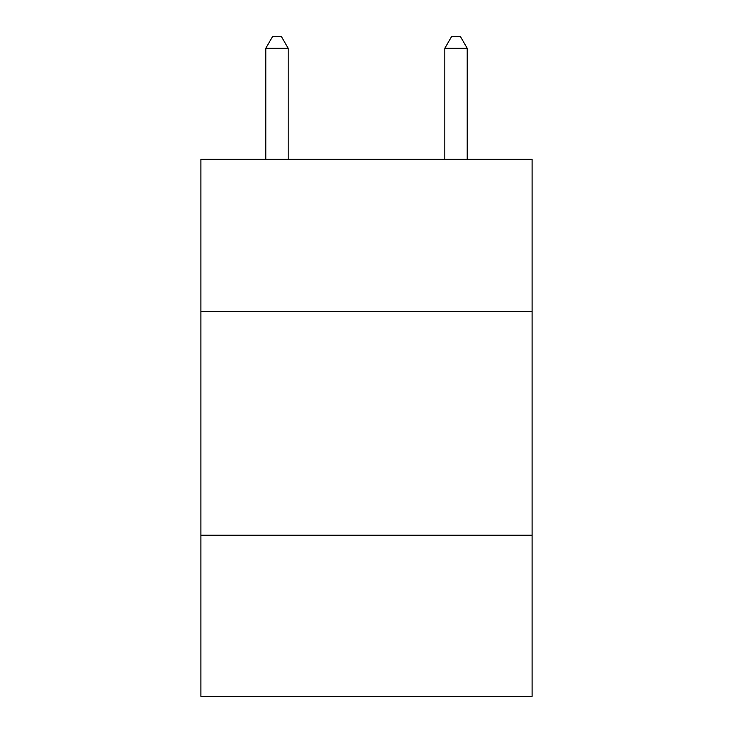 <?xml version="1.0" encoding="UTF-8"?>
<svg xmlns="http://www.w3.org/2000/svg" width="733" height="733" viewBox="0 0 733 733"><rect width="100%" height="100%" fill="white"/><g stroke="black" fill="none" stroke-linecap="round" stroke-linejoin="round"><path stroke-width="1.1" d="M532.094 311.452L532.094 159.281L200.906 159.281L200.906 311.452L532.094 311.452L532.094 696.35L200.906 696.35L200.906 311.452M532.094 535.227L200.906 535.227M288.179 159.281L288.179 48.286L265.795 48.286L265.795 159.281M265.795 48.286L272.511 36.65L281.463 36.65L288.179 48.286M467.205 159.281L467.205 48.286L444.821 48.286L444.821 159.281M444.821 48.286L451.537 36.65L460.489 36.65L467.205 48.286"/></g></svg>
